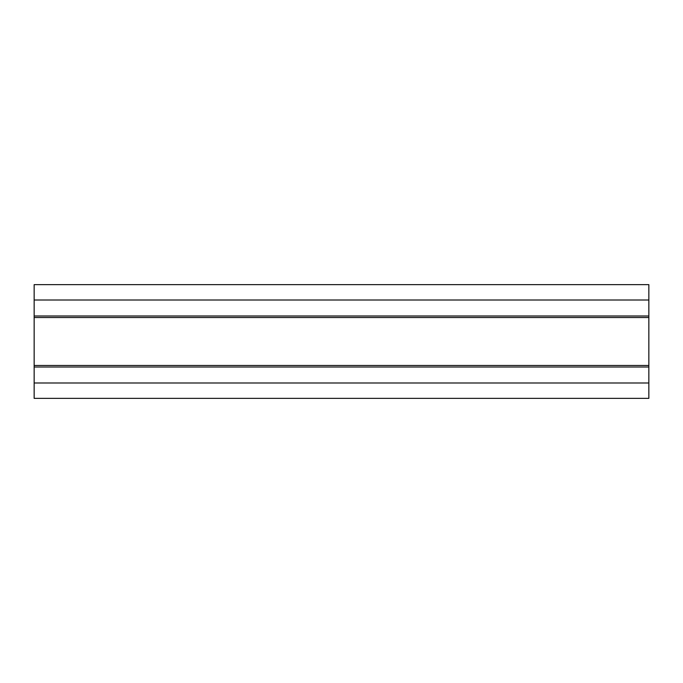 <?xml version="1.0" encoding="UTF-8"?>
<svg xmlns="http://www.w3.org/2000/svg" width="683" height="683" viewBox="0 0 683 683"><rect width="100%" height="100%" fill="white"/><g stroke="black" fill="none" stroke-linecap="round" stroke-linejoin="round"><path stroke-width="1.02" d="M34.15 315.99L648.85 315.99L648.85 284.64L34.15 284.64L34.15 398.36L648.85 398.36L648.85 382.992L34.15 382.992M648.85 315.99L648.85 367.01L34.15 367.01M648.85 367.01L648.85 382.992M648.85 300.008L34.15 300.008M648.85 317.527L34.15 317.527M648.85 365.473L34.15 365.473"/></g></svg>
